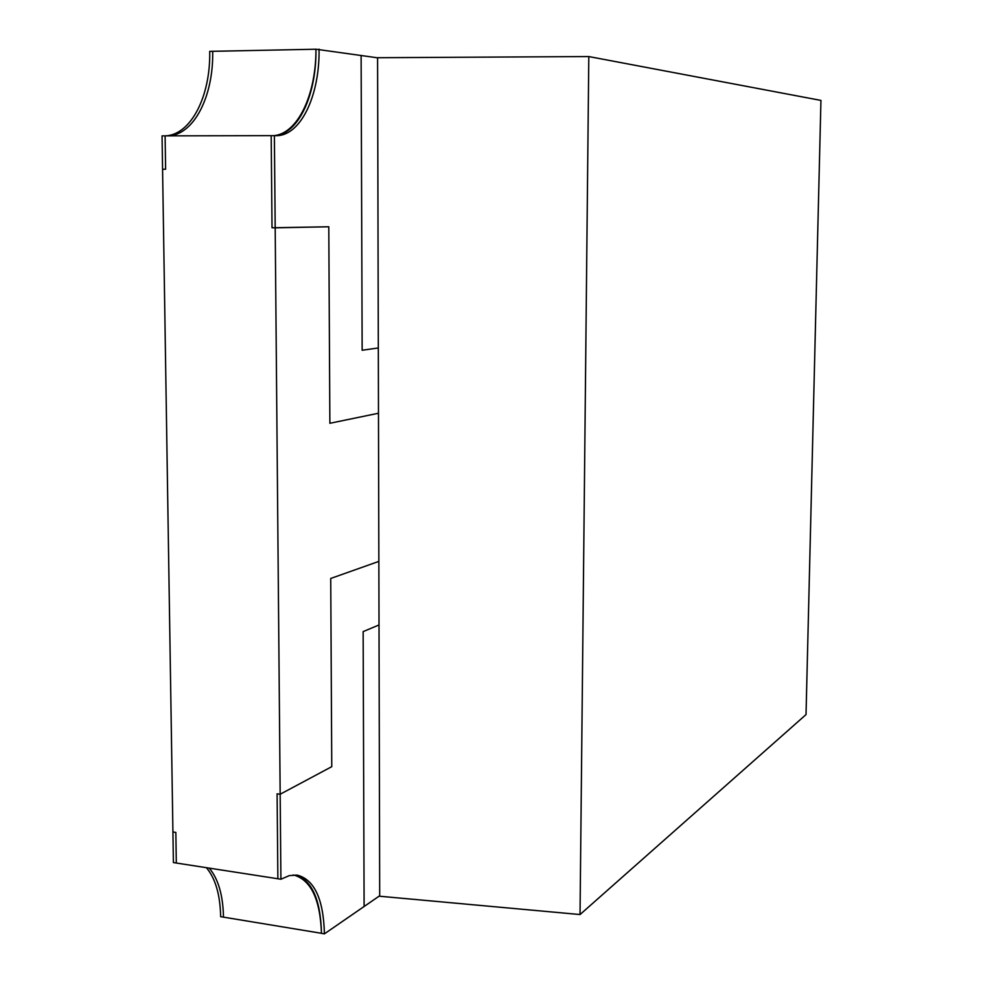 <?xml version="1.0" encoding="UTF-8"?>
<svg xmlns="http://www.w3.org/2000/svg" width="983" height="983" viewBox="0 0 983 983"><rect width="100%" height="100%" fill="white"/><g stroke="black" fill="none" stroke-linecap="round" stroke-linejoin="round"><path stroke-width="1.47" d="M280.917 879.232L277.87 878.753L277.095 793.822L280.167 794.239L277.095 793.822L277.87 878.753L176.313 863.025L175.846 832.404L172.922 831.974L162.576 169.223L165.623 169.236L162.576 169.223L162.06 135.863L165.107 135.863L165.623 169.236L165.107 135.863L274.38 135.642L275.191 227.835L272.021 227.773L271.185 135.654L272.021 227.773L328.789 226.778L329.87 423.28L378.48 413.241L329.87 423.28L328.789 226.778L275.191 227.835L280.167 794.239L331.762 766.666L330.73 578.459L378.86 561.391L330.73 578.459L331.762 766.666L280.167 794.239L280.917 879.232L289.395 875.583L297.456 875.165C314.535 879.81 323.53 899.371 324.415 933.85L364.103 906.498L363.145 631.602L379.02 624.967L363.145 631.602L364.103 906.498L379.696 895.759M362.149 350.255L378.32 347.957L362.149 350.255L361.117 55.367L362.149 350.255M377.583 57.813L315.948 49.211C316.145 95.216 297.517 133.541 273.999 135.642M321.466 933.297L223.485 917.139C223.043 895.329 218.312 878.986 209.268 868.124C218.312 878.986 223.043 895.329 223.485 917.139L220.659 916.684C220.217 894.874 215.474 878.544 206.405 867.682M295.932 874.993C312.152 880.657 320.667 900.109 321.466 933.359C320.249 899.875 311.242 880.498 294.458 875.226L293.131 874.993M165.439 135.863C191.144 134.806 210.681 95.904 209.711 51.362L212.684 51.3C213.643 95.867 194.13 134.794 168.486 135.851C194.13 134.794 213.643 95.867 212.684 51.3L315.494 49.236M176.313 863.025L173.401 862.57L172.922 831.974L175.846 832.404L176.313 863.025M321.466 933.359L324.415 933.85M274.343 135.642C298.279 134.56 316.649 94.749 315.948 49.211M274.38 135.642L275.953 135.691C300.528 136.232 319.794 95.781 319.057 49.15M580.031 914.546L806.023 714.592L820.94 100.413L588.805 56.559L580.031 914.546L379.696 896.238L377.583 57.714L588.805 56.559"/></g></svg>
